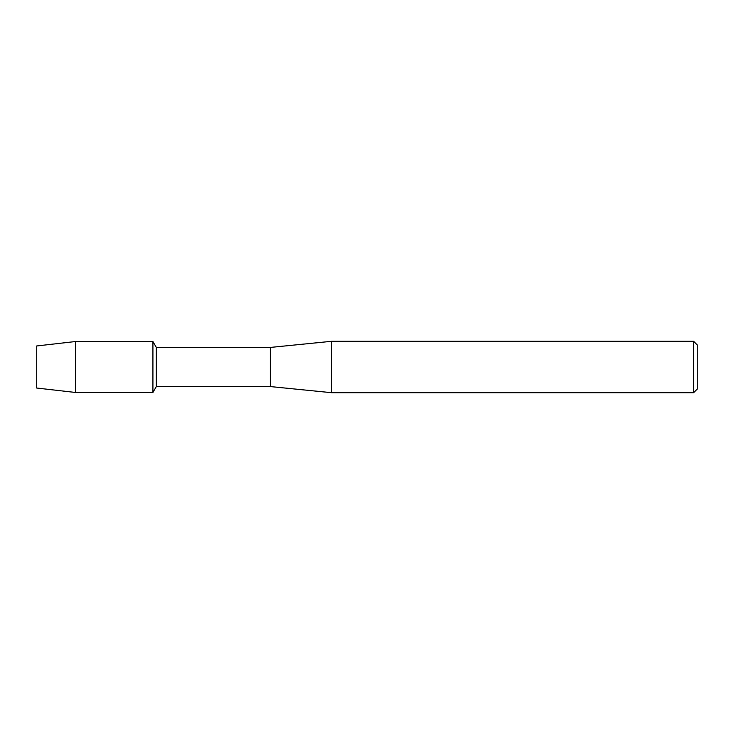 <?xml version="1.0" encoding="UTF-8"?>
<svg xmlns="http://www.w3.org/2000/svg" width="734" height="734" viewBox="0 0 734 734"><rect width="100%" height="100%" fill="white"/><g stroke="black" fill="none" stroke-linecap="round" stroke-linejoin="round"><path stroke-width="1.1" d="M36.7 388.038L36.7 345.962L75.602 341.521L152.92 341.521L156.324 347.43L270.36 347.43L331.52 341.31L693.63 341.31L697.3 344.98L697.3 389.02L693.63 392.69L331.52 392.69L270.36 386.57L156.324 386.57L152.92 392.479L152.92 341.521L152.92 392.479L75.602 392.479L36.7 388.038L36.7 345.962M156.324 386.57L156.324 347.43M270.36 386.57L270.36 347.43M331.52 392.69L331.52 341.31M693.63 392.69L693.63 341.31M75.602 392.479L75.602 341.521"/></g></svg>
